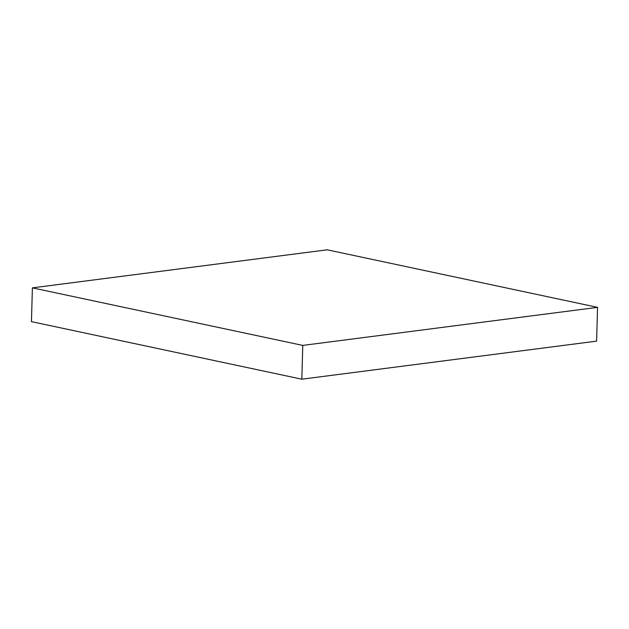<?xml version="1.0" encoding="UTF-8"?>
<svg xmlns="http://www.w3.org/2000/svg" width="629" height="629" viewBox="0 0 629 629"><rect width="100%" height="100%" fill="white"/><g stroke="black" fill="none" stroke-linecap="round" stroke-linejoin="round"><path stroke-width="0.94" d="M596.606 341.138L597.55 307.353L327.174 249.807L32.394 287.862L302.769 345.407L597.55 307.353L596.606 341.138L301.826 379.193L302.769 345.407L301.826 379.193L31.45 321.647L32.394 287.862L31.45 321.647L301.826 379.193L596.606 341.138M597.55 307.353L302.769 345.407L32.394 287.862L327.174 249.807L597.55 307.353"/></g></svg>
